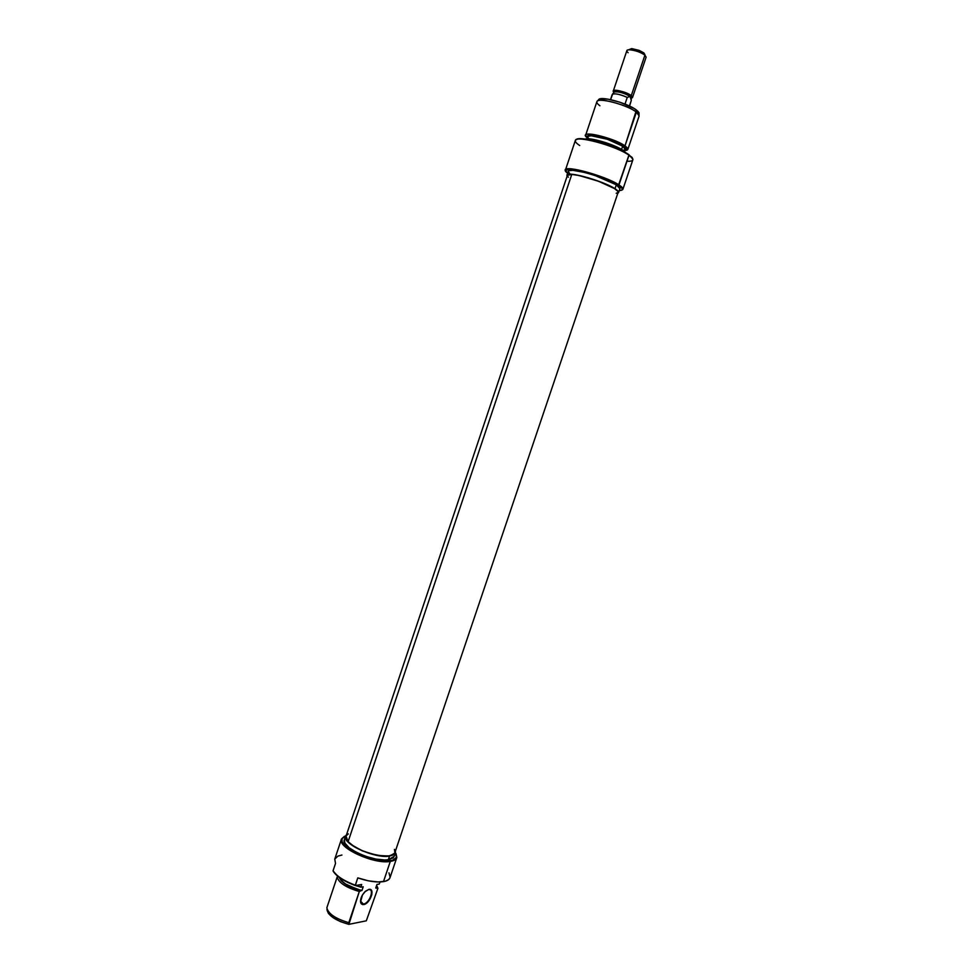 <?xml version="1.0" encoding="UTF-8"?>
<svg xmlns="http://www.w3.org/2000/svg" width="973" height="973" viewBox="0 0 973 973"><rect width="100%" height="100%" fill="white"/><g stroke="black" fill="none" stroke-linecap="round" stroke-linejoin="round"><path stroke-width="1.46" d="M368.451 889.59L368.731 889.553C374.812 888.653 369.631 903.212 363.586 904.014L360.74 902.859C360.059 899.332 361.457 895.634 364.936 891.742L368.852 889.407L365.532 891.195L362.467 894.941L360.545 901.995L361.275 903.82L362.771 904.61L365.921 903.613L369.181 900.402L371.856 894.601L371.297 890.186L368.852 889.407C375.59 887.911 370.275 903.674 363.744 904.562L360.496 901.01L360.728 902.385L363.586 904.014L360.63 902.068L363.586 904.014C369.801 903.175 374.873 888.154 368.451 889.59M390.015 877.67L388.714 879.543L385.612 881.137L378.205 881.976L368.451 880.845L357.784 877.877L355.303 885.552L361.676 884.481L360.874 886.853L356.094 885.43L360.886 887.194L363.221 886.792L361.992 890.429C350.012 887.558 342.618 883.362 339.832 877.828L341.632 880.784L345.597 884.031L357.626 889.383L361.992 890.429L363.221 886.792L360.886 887.194L355.425 885.539L360.886 887.194L361.676 884.481L355.303 885.552L347.714 882.414L338.422 876.795L333.07 871.042C336.463 876.454 343.883 881.283 355.303 885.552L355.315 885.211C343.907 880.93 336.5 876.101 333.082 870.701L335.515 863.452L334.761 859.11L335.515 863.452L333.082 870.701C336.5 876.101 343.907 880.93 355.315 885.211L357.784 877.877C368.001 881.356 376.575 882.608 383.484 881.635L390.307 861.433C374.119 864.656 336.962 847.532 341.462 839.103L344.539 836.269L341.523 838.921C336.476 847.252 373.948 864.693 390.307 861.433C394.053 860.825 396.23 859.536 396.826 857.529L396.023 853.601L396.765 857.724C396.084 859.621 393.931 860.85 390.307 861.433L383.484 881.635C387.12 880.991 389.297 879.665 390.003 877.695L396.765 857.724M395.415 852.567L396.57 857.043C395.987 859.013 393.846 860.302 390.149 860.886C374.009 864.097 337.047 846.899 342.022 838.69L345.646 835.819L342.095 838.495L342.046 841.536L344.357 845.148L348.893 849.04L357.675 854.063L371.066 858.916L383.982 861.105L392.496 860.363L396.473 857.335L395.415 852.567M395.354 852.774L395.439 851.01L394.32 854.27L389.528 856.094L388.3 859.731C373.717 862.601 340.343 847.228 344.357 839.638L344.916 843.141L349.125 847.751L356.495 852.409L365.909 856.398L375.833 859.062L384.712 859.974L388.3 859.731L394.126 856.386L395.354 852.786L389.528 856.094L388.3 859.731L393.092 857.894L394.138 856.374M377.925 888.276L366.31 920.811L348.881 924.35L348.808 922.672C335.6 918.767 328.278 913.817 326.843 907.809C328.278 913.817 335.6 918.767 348.808 922.672L359.305 891.523C346.084 887.583 338.701 882.754 337.157 877.026L326.843 907.809L337.157 877.026C338.701 882.754 346.084 887.583 359.305 891.523L361.469 890.526L346.972 885.126L341.328 880.869L339.297 877.451C341.742 883.034 349.137 887.388 361.469 890.526L359.305 891.523L348.881 924.35L366.31 920.811L377.925 888.276L376.648 885.345L377.925 888.276L375.736 888.045L377.925 888.276M376.952 884.445L375.736 888.045L376.952 884.445L379.227 884.068L376.952 884.445M380.054 881.964L379.227 884.068L380.054 881.964M326.928 909.463C328.071 915.544 335.393 920.507 348.881 924.35L340.477 921.638L333.216 917.758L328.412 913.44L326.928 909.463M376.223 886.634L376.259 887.948L376.223 886.634M389.528 856.094C374.958 858.904 341.572 843.555 345.573 836.026L346.57 834.566L345.427 837.473L346.133 839.517L350.353 844.09L362.272 850.864L377.074 855.401L389.528 856.094M338.154 876.576L337.157 877.026L338.154 876.576M341.462 839.103L334.773 859.098L337.911 856.106L341.937 855.048M388.969 872.83L390.124 877.245M616.201 193.299L618.123 192.362L617.855 191.377L614.437 188.555L598.444 181.221L578.959 175.493L571.783 174.422L567.405 175.335L346.035 836.184L348.115 841.681L571.783 174.422L567.393 175.359M394.442 849.393L394.868 852.701L393.797 854.16L389.005 855.887L381.294 855.839L371.844 854.002L362.175 850.633L353.831 846.291L348.115 841.681L346.534 839.492L346.035 836.148M346.193 835.795L348.346 833.885M567.818 176.6L568.378 177.208M618.11 192.411C620.859 188.871 584.712 174.787 571.783 174.422L348.115 841.681C357.006 852.652 393.518 861.093 394.892 852.628L618.11 192.411M579.701 145.536C575.444 142.69 574.277 140.732 576.198 139.65C581.1 136.184 617.648 146.899 629.02 155.206L632.073 157.358L632.888 159.244L629.032 154.78L618.5 185.259L600.755 177.037L581.38 171.126L568.05 169.387L565.702 170.628L567.575 173.206C553.941 163.184 602.482 174.495 618.5 185.259L618.962 184.943C604.671 175.237 559.511 163.61 565.763 171.09L565.483 169.91C565.435 164.875 606.215 176.259 618.962 184.943L629.02 155.206L632.681 158.66C633.484 160.436 631.915 161.311 627.95 161.287M624.788 150.523C628.813 150.268 628.874 148.723 624.994 145.889L623.085 146.278C625.785 148.2 626.393 149.501 624.909 150.158L625.542 148.614L623.085 146.278L624.994 145.889L627.84 149.416L623.292 150.499M623.292 150.937L625.189 152.457L623.292 150.937C615.654 145.391 592.131 138.044 585.904 139.236C592.131 138.044 615.654 145.391 623.292 150.937L623.292 150.937M625.87 152.834L617.794 147.422L606.155 142.776L594.175 139.565L585.15 139.127C589.516 136.95 615.167 144.588 623.304 150.511L625.87 152.834M629.032 154.78C617.721 146.509 581.343 135.843 576.466 139.309L575.675 140.003L578.011 138.884L584.554 139.054L599.782 142.399L616.59 148.346L629.032 154.78M627.84 149.416L639.139 115.945L636.403 112.102L639.03 114.863L638.993 112.698L636.451 110.022L624.994 145.889L636.403 112.102C627.269 104.792 597.24 96.947 596.875 101.715L585.649 135.223C585.843 130.966 615.727 139.03 624.994 145.889C612.832 136.998 575.907 129.324 587.4 137.935L585.649 135.223M639.006 112.71L639.018 113.95L638.106 111.457L634.104 108.453L619.813 102.189L608.101 99.185L600.073 98.832L598.176 100.207L598.954 99.222C602.846 96.291 628.522 103.661 636.451 110.022L636.403 112.102C628.193 105.546 601.618 97.92 597.617 100.924L598.954 99.222M568.22 171.284C568.196 166.772 604.817 177.001 616.323 184.797L619.898 188.689C620.166 187.801 618.974 186.512 616.323 184.797L614.997 188.726C617.648 190.416 618.84 191.693 618.585 192.569L617.831 193.213L618.378 191.572L614.997 188.726L616.323 184.797L595.026 175.505L584.87 172.501L572.854 170.324L568.779 170.713L566.918 175.176C566.87 170.725 603.467 180.99 614.997 188.726L603.698 183.179L588.531 177.852L574.873 174.629L569.035 174.24L567.466 174.617L567.125 176.149L566.918 175.176M622.915 189.236L621.978 190.015C623.924 189.224 622.915 187.534 618.962 184.943C621.893 186.828 623.207 188.263 622.915 189.236L632.851 159.864C633.18 158.757 631.903 157.2 629.02 155.206C616.42 145.974 575.481 134.858 575.335 140.513L565.483 169.91M624.496 151.399L625.189 149.331L622.659 146.205L621.577 149.416L622.659 146.205L607.371 139.273L591.292 135.77L588.251 136.244L587.108 138.823M587.522 137.582L587.777 136.062L590.903 135.588L599.879 136.998L611.178 140.513L623.085 146.278C613.537 139.261 583.18 131.89 587.522 137.582M588.008 137.74L588.945 138.811M623.34 150.243L624.617 149.915M625.201 149.319L622.659 146.205C614.425 140.136 587.984 132.997 587.801 136.755M568.183 171.455L569.959 173.875M618.5 185.259L622.306 188.653L621.942 190.039L619.254 190.599C623.705 190.355 623.462 188.567 618.5 185.259M599.903 105.765C596.826 103.503 596.06 101.885 597.617 100.924M644.734 54.756L643.895 52.931L644.917 55.157L631.282 95.597L632.547 97.434L631.222 98.091C632.997 97.823 633.009 96.984 631.282 95.597L630.115 96.449L631.039 98.37M632.547 97.434L646.121 57.152L644.917 55.157C640.818 51.496 627.184 48.127 626.855 50.669L613.318 90.963C613.562 88.701 627.111 92.192 631.282 95.597C625.919 91.255 609.195 88.081 613.987 92.289L613.318 90.963M610.655 99.672L612.589 94.065C615.714 93.359 620.604 94.466 627.244 97.397L625.104 103.77L626.125 104.537L625.104 103.77L627.244 97.397C619.533 94.101 614.522 93.116 612.236 94.442L610.485 99.635M631.246 99.854L631.209 97.616L630.115 96.449L627.244 97.397L630.115 96.449C623.997 92.922 618.719 91.413 614.267 91.924L613.927 92.35C613.805 90.173 626.271 93.311 630.115 96.449L631.295 100.45L629.422 105.996L631.295 100.45L630.115 96.449L631.282 95.597L644.917 55.157L643.895 52.931L639.2 50.401L632.049 48.662L629.434 49.404M644.868 54.524L643.761 52.834L631.355 48.65L629.458 49.793M628.12 52.724C626.101 50.937 626.466 49.964 629.239 49.793C634.87 50.182 640.039 51.922 644.758 55.023L644.917 55.157M629.555 106.057L631.295 100.45M360.728 902.409L363.245 904.063M376.308 887.376L377.366 888.154M344.357 839.638L345.573 836.026M619.898 188.677L618.585 192.569M614.267 91.924L612.589 94.065M629.239 49.793L631.355 48.65M644.758 55.023L643.761 52.834"/></g></svg>
